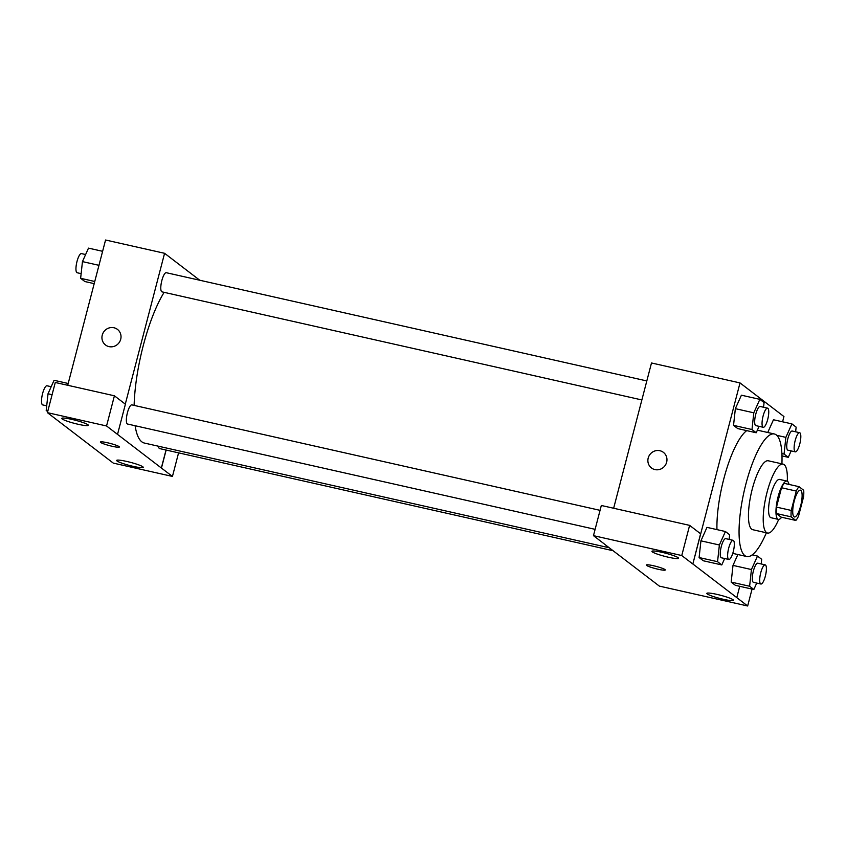 <?xml version="1.0" encoding="UTF-8"?>
<svg xmlns="http://www.w3.org/2000/svg" width="846" height="846" viewBox="0 0 846 846"><rect width="100%" height="100%" fill="white"/><g stroke="black" fill="none" stroke-linecap="round" stroke-linejoin="round"><path stroke-width="1.27" d="M800.623 506.014A13.737 3.691 -77.3 0 1 794.405 516.959A13.737 3.691 -77.3 0 1 793.823 502.746A13.737 3.691 -77.3 0 1 800.443 490.151A13.737 3.691 -77.3 0 1 800.623 506.014M803.7 490.268L799.005 486.672A18.654 5.013 -77.3 0 0 796.287 491.082L791.243 510.434A18.654 5.013 -77.3 0 0 791.147 516.853L795.843 520.449A18.654 5.013 -77.3 0 0 798.561 516.039L803.605 496.687A18.654 5.013 -77.3 0 0 803.7 490.268M791.147 516.853L776.385 513.522L781.08 517.118L795.843 520.449M776.385 513.522A18.654 5.013 -77.3 0 1 776.491 507.103L791.243 510.434M799.005 486.672L784.253 483.352A18.654 5.013 -77.3 0 0 781.524 487.751L776.491 507.103M789.011 484.42A19.627 5.277 102.7 0 0 786.981 481.088A19.627 5.277 102.7 0 0 777.802 497.903A19.627 5.277 102.7 0 0 777.76 519.095A19.627 5.277 102.7 0 0 778.352 519.381A19.627 5.277 102.7 0 0 781.619 517.244M778.352 519.381L770.981 517.72A19.627 5.277 -77.3 0 1 770.378 517.435A19.627 5.277 -77.3 0 1 770.42 496.232A19.627 5.277 -77.3 0 1 779.6 479.428L786.981 481.088M781.524 487.751L796.287 491.082M787.298 481.205A35.331 9.496 102.7 0 0 783.058 464.105A35.331 9.496 102.7 0 0 766.529 494.371A35.331 9.496 102.7 0 0 766.444 532.525A35.331 9.496 102.7 0 0 767.523 533.043A35.331 9.496 102.7 0 0 778.69 519.412M783.058 464.105L768.295 460.784A35.331 9.496 102.7 0 0 751.766 491.04A35.331 9.496 102.7 0 0 751.692 529.194A35.331 9.496 102.7 0 0 752.771 529.712L767.523 533.043M781.916 463.851A62.805 16.878 102.7 0 0 774.333 433.977A62.805 16.878 102.7 0 0 744.956 487.772A62.805 16.878 102.7 0 0 744.818 555.6A62.805 16.878 102.7 0 0 746.732 556.52A62.805 16.878 102.7 0 0 766.381 532.779M716.953 529.617A62.805 16.878 -77.3 0 1 746.732 430.625M782.582 421.805L783.946 416.549L740.017 382.921L692.853 563.975L736.781 597.614L739.732 586.31M761.199 563.965L761.707 559.312L757.487 556.076L751.438 569.548L732.996 565.392L737.871 554.521L732.996 565.392L731.177 582.101L735.407 585.337L753.849 589.493L756.726 583.084M729.136 539.41L729.643 534.757L725.413 531.521L706.97 527.365L700.932 540.837L699.113 557.546L703.343 560.782L721.786 564.938L724.652 558.529M763.568 407.243L764.075 402.58L759.845 399.344L741.403 395.198L735.354 408.66L733.535 425.369L737.765 428.605L756.208 432.761L759.084 426.352M773.466 419.753L767.745 432.496L773.466 419.753L791.909 423.899L785.871 437.371L784.052 454.08L788.282 457.316L791.147 450.907M663.391 452.356A9.814 9.38 -52.6 0 0 659.88 450.717A9.814 9.38 127.4 0 1 664.871 465.85A9.814 9.38 127.4 0 1 648.903 456.174A9.814 9.38 127.4 0 1 659.88 450.717A9.814 9.38 -52.6 0 0 651.452 467.944M689.617 525.366L681.76 555.536L593.469 535.655L601.326 505.474L689.617 525.366L700.604 533.773L692.853 563.975M613.646 508.245L651.494 362.976L740.017 382.921M604.34 543.978L593.469 535.655M668.435 557.239A13.737 1.629 -165.4 0 0 678.534 558.244A13.737 1.629 -165.4 0 0 665.643 553.21A13.737 1.629 -165.4 0 0 651.938 551.317A13.737 1.629 -165.4 0 0 668.435 557.239M692.737 563.944L681.76 555.536M604.33 544.031L659.351 586.109L747.653 605.99L752.052 589.08M747.653 605.99L736.781 597.614M723.351 599.285A13.737 1.629 -165.4 0 0 733.44 600.29A13.737 1.629 -165.4 0 0 720.549 595.256A13.737 1.629 -165.4 0 0 706.844 593.363A13.737 1.629 -165.4 0 0 723.351 599.285M646.577 565.424A9.814 1.163 14.6 0 1 646.302 565.022A9.814 1.163 14.6 0 1 656.094 566.376A9.814 1.163 14.6 0 1 665.294 569.971A9.814 1.163 14.6 0 1 656.813 568.946A9.814 1.163 14.6 0 1 646.577 565.424M646.302 565.022A9.814 1.163 -165.4 0 0 646.577 565.414A9.814 1.163 -165.4 0 0 656.803 568.946A9.814 1.163 -165.4 0 0 665.294 569.971M609.183 547.753L144.402 443.061A84.473 22.694 -77.3 0 1 135.117 425.728M134.123 405.393A84.473 22.694 -77.3 0 1 164.135 292.346M595.108 529.342L127.556 424.026A9.814 2.633 -77.3 0 1 127.143 413.874A9.814 2.633 -77.3 0 1 131.87 404.885L600.057 510.339M613.064 550.725L159.619 448.581A9.814 2.633 -77.3 0 1 158.498 446.233M641.86 399.947L161.988 291.859A9.814 2.633 -77.3 0 1 161.565 281.707A9.814 2.633 -77.3 0 1 166.302 272.708L646.809 380.943M161.343 467.997L106.554 425.972L47.418 412.658L113.301 463.111L172.447 476.435L161.343 467.997L166.028 450.03M199.772 280.248L164.579 253.303L125.293 404.124M100.378 442.056A9.814 1.163 -165.4 0 0 112.158 446.276A9.814 1.163 14.6 0 1 100.378 442.056A9.814 1.163 14.6 0 1 110.16 443.41A9.814 1.163 14.6 0 1 119.371 447.005A9.814 1.163 14.6 0 1 112.158 446.286A9.814 1.163 -165.4 0 0 119.371 447.005M78.244 424.301A13.737 1.629 14.6 0 1 61.747 418.379A13.737 1.629 14.6 0 1 75.453 420.272A13.737 1.629 14.6 0 1 88.333 425.305A13.737 1.629 14.6 0 1 78.244 424.301M133.15 466.347A13.737 1.629 14.6 0 1 116.653 460.425A13.737 1.629 14.6 0 1 130.358 462.318A13.737 1.629 14.6 0 1 143.238 467.352A13.737 1.629 14.6 0 1 133.15 466.347M178.58 452.853L172.447 476.435M166.144 450.051L161.459 468.018M117.531 434.389L125.398 404.208L114.411 395.801L55.276 382.477L47.418 412.658M114.411 395.801L106.554 425.972M164.579 253.303L105.56 240.01L67.722 385.279M117.457 329.39A9.814 9.38 -52.6 0 0 113.946 327.751A9.814 9.38 127.4 0 1 118.937 342.884A9.814 9.38 127.4 0 1 102.969 333.208A9.814 9.38 127.4 0 1 113.946 327.751A9.814 9.38 -52.6 0 0 105.517 344.978M102.609 251.315L88.492 248.132L82.453 261.604L80.634 278.302L84.864 281.538L94.192 283.643M82.453 261.604L98.961 265.316M80.634 278.302L94.752 281.485M81.142 273.649L77.145 272.75A9.814 2.633 -77.3 0 1 76.732 262.598A9.814 2.633 -77.3 0 1 81.459 253.599L85.615 254.54M68.188 383.481L54.07 380.298L48.021 393.771L46.202 410.479L47.683 411.611M48.021 393.771L52.092 394.691M46.202 410.479L47.884 410.86M46.71 405.816L42.712 404.917A9.814 2.633 -77.3 0 1 42.3 394.765A9.814 2.633 -77.3 0 1 47.027 385.776L51.194 386.707M795.631 431.798L796.139 427.135L791.909 423.899M795.314 451.849L787.933 450.188A9.814 2.633 -77.3 0 1 787.52 440.026A9.814 2.633 -77.3 0 1 792.247 431.037L799.629 432.697A9.814 2.633 -77.3 0 1 799.756 444.023A9.814 2.633 -77.3 0 1 795.314 451.849A9.814 2.633 -77.3 0 1 794.902 441.697A9.814 2.633 -77.3 0 1 799.629 432.697M776.755 435.32L785.871 437.371M781.894 453.593L784.052 454.08M781.979 455.899L788.282 457.316M759.845 399.344L753.797 412.816L751.988 429.525L756.208 432.761M763.251 427.293L755.869 425.633A9.814 2.633 -77.3 0 1 755.457 415.471A9.814 2.633 -77.3 0 1 760.184 406.482L767.565 408.142A9.814 2.633 -77.3 0 1 767.692 419.468A9.814 2.633 -77.3 0 1 763.251 427.293A9.814 2.633 -77.3 0 1 762.828 417.141A9.814 2.633 -77.3 0 1 767.565 408.142M741.403 395.198L735.354 408.66L753.797 412.816M735.354 408.66L733.535 425.369L751.988 429.525M733.535 425.369L737.765 428.605M751.438 569.548L749.619 586.246L753.849 589.493M760.882 584.015L753.511 582.355A9.814 2.633 -77.3 0 1 753.088 572.203A9.814 2.633 -77.3 0 1 757.826 563.203L765.196 564.874A9.814 2.633 -77.3 0 1 765.334 576.2A9.814 2.633 -77.3 0 1 760.882 584.015A9.814 2.633 -77.3 0 1 760.469 573.863A9.814 2.633 -77.3 0 1 765.196 564.874M732.996 565.392L731.177 582.101L749.619 586.246M731.177 582.101L735.407 585.337M752.21 554.891L757.487 556.076M725.413 531.521L719.375 544.993L717.556 561.691L721.786 564.938M728.818 559.46L721.437 557.8A9.814 2.633 -77.3 0 1 721.025 547.648A9.814 2.633 -77.3 0 1 725.752 538.648L733.133 540.319A9.814 2.633 -77.3 0 1 733.26 551.645A9.814 2.633 -77.3 0 1 728.818 559.46A9.814 2.633 -77.3 0 1 728.406 549.308A9.814 2.633 -77.3 0 1 733.133 540.319M706.97 527.365L700.932 540.837L719.375 544.993M700.932 540.837L699.113 557.546L717.556 561.691M699.113 557.546L703.343 560.782M732.763 553.379L746.732 556.52M757.382 430.159L774.333 433.977"/></g></svg>
